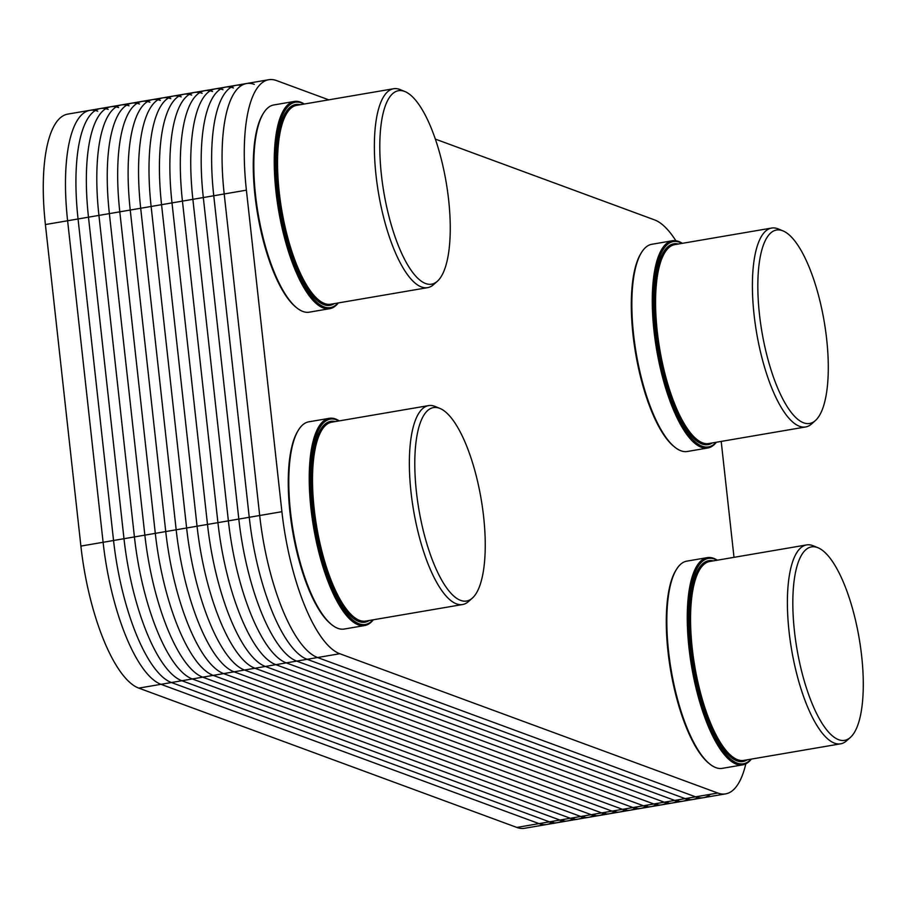 <?xml version="1.0" encoding="UTF-8"?>
<svg xmlns="http://www.w3.org/2000/svg" width="908" height="908" viewBox="0 0 908 908"><rect width="100%" height="100%" fill="white"/><g stroke="black" fill="none" stroke-linecap="round" stroke-linejoin="round"><path stroke-width="1.36" d="M89.937 110.311L67.725 114.113A128.505 41.325 80.3 0 0 45.4 224.56L67.612 220.757A128.505 41.325 80.3 0 1 97.712 111.162A128.505 41.325 80.3 0 0 89.937 110.311A128.505 41.325 80.3 0 0 67.612 220.757L103.103 542.292A128.505 41.325 80.3 0 0 160.988 684.314L539.023 823.624A128.505 41.325 80.3 0 0 546.809 824.475A128.505 41.325 -99.7 0 1 539.023 823.624L160.988 684.314A128.505 41.325 -99.7 0 1 103.103 542.292L67.612 220.757A128.505 41.325 -99.7 0 1 89.937 110.311L246.522 83.525A128.505 41.325 80.3 0 0 224.197 193.972A128.505 41.325 80.3 0 1 254.297 84.376A128.505 41.325 80.3 0 0 246.522 83.525A128.505 41.325 80.3 0 0 224.197 193.972L259.688 515.494A128.505 41.325 80.3 0 0 317.573 657.528L695.607 796.838A128.505 41.325 80.3 0 0 703.394 797.689L725.594 793.887A128.505 41.325 80.3 0 0 745.831 763.832M304.305 104.023A105.112 33.8 80.3 0 0 294.249 101.458L273.819 104.953A105.112 33.8 80.3 0 0 263.558 113.046L262.923 114.067A104.159 33.494 80.3 0 0 257.645 214.367A104.159 33.494 80.3 0 0 295.963 307.199L296.905 307.948A105.112 33.8 80.3 0 0 302.909 311.478A105.112 33.8 80.3 0 0 309.265 312.17L329.706 308.675A105.112 33.8 80.3 0 0 338.332 302.931M263.558 113.046A105.112 33.8 80.3 0 0 258.224 214.265A105.112 33.8 80.3 0 0 296.905 307.948M294.249 101.458A105.112 33.8 80.3 0 0 277.178 201.27A105.112 33.8 80.3 0 0 323.339 307.982A105.112 33.8 80.3 0 0 329.706 308.675M304.055 104.057A104.159 33.494 80.3 0 0 276.838 188.331A104.159 33.494 80.3 0 0 324.122 306.904A104.159 33.494 80.3 0 0 338.082 302.966M404.934 91.549L400.212 89.62A100.902 32.45 80.3 0 0 393.573 88.746A100.902 32.45 80.3 0 0 377.183 184.551A100.902 32.45 80.3 0 0 421.494 286.985A100.902 32.45 80.3 0 0 427.6 287.654A100.902 32.45 80.3 0 0 433.57 284.624L437.384 281.23A98.143 31.553 80.3 0 0 446.134 182.122A98.143 31.553 80.3 0 0 404.934 91.549A98.143 31.553 80.3 0 0 381.349 174.336A98.143 31.553 80.3 0 0 425.636 283.523A98.143 31.553 80.3 0 0 437.384 281.23M339.286 420.881A105.112 33.8 80.3 0 0 329.229 418.327L308.799 421.823A105.112 33.8 80.3 0 0 298.539 429.915L297.903 430.937A104.159 33.494 80.3 0 0 292.626 531.237A104.159 33.494 80.3 0 0 330.943 624.068L331.885 624.817A105.112 33.8 80.3 0 0 337.889 628.347A105.112 33.8 80.3 0 0 344.245 629.04L364.687 625.544A105.112 33.8 80.3 0 0 373.313 619.789M298.539 429.915A105.112 33.8 80.3 0 0 293.205 531.135A105.112 33.8 80.3 0 0 331.885 624.817M329.229 418.327A105.112 33.8 80.3 0 0 312.159 518.139A105.112 33.8 80.3 0 0 358.32 624.852A105.112 33.8 80.3 0 0 364.687 625.544M339.036 420.926A104.159 33.494 80.3 0 0 311.83 505.189A104.159 33.494 80.3 0 0 359.103 623.762A104.159 33.494 80.3 0 0 373.063 619.835M439.915 408.418L435.193 406.478A100.902 32.45 80.3 0 0 428.553 405.615A100.902 32.45 80.3 0 0 412.175 501.42A100.902 32.45 80.3 0 0 456.474 603.854A100.902 32.45 80.3 0 0 462.592 604.524A100.902 32.45 80.3 0 0 468.551 601.493L472.364 598.1A98.143 31.553 80.3 0 0 481.126 498.98A98.143 31.553 80.3 0 0 439.915 408.418A98.143 31.553 80.3 0 0 416.341 491.194A98.143 31.553 80.3 0 0 460.617 600.392A98.143 31.553 80.3 0 0 472.364 598.1M682.339 243.333A105.112 33.8 80.3 0 0 672.283 240.779L651.853 244.275A105.112 33.8 80.3 0 0 641.593 252.367L640.957 253.377A104.159 33.494 80.3 0 0 635.679 353.677A104.159 33.494 80.3 0 0 673.997 446.52L674.939 447.269A105.112 33.8 80.3 0 0 680.943 450.788A105.112 33.8 80.3 0 0 687.299 451.492L707.741 447.996A105.112 33.8 80.3 0 0 716.367 442.241M641.593 252.367A105.112 33.8 80.3 0 0 636.258 353.575A105.112 33.8 80.3 0 0 674.939 447.269M672.283 240.779A105.112 33.8 80.3 0 0 655.213 340.591A105.112 33.8 80.3 0 0 701.373 447.292A105.112 33.8 80.3 0 0 707.741 447.996M682.09 243.378A104.159 33.494 80.3 0 0 654.872 327.64A104.159 33.494 80.3 0 0 702.156 446.214A104.159 33.494 80.3 0 0 716.117 442.287M782.968 230.87L778.247 228.929A100.902 32.45 80.3 0 0 771.607 228.056A100.902 32.45 80.3 0 0 755.218 323.872A100.902 32.45 80.3 0 0 799.528 426.295A100.902 32.45 80.3 0 0 805.634 426.964A100.902 32.45 80.3 0 0 811.604 423.945L815.418 420.54A98.143 31.553 80.3 0 0 824.169 321.432A98.143 31.553 80.3 0 0 782.968 230.87A98.143 31.553 80.3 0 0 759.383 313.646A98.143 31.553 80.3 0 0 803.671 422.833A98.143 31.553 80.3 0 0 815.418 420.54M717.32 560.191A105.112 33.8 80.3 0 0 707.264 557.637L686.834 561.133A105.112 33.8 80.3 0 0 676.574 569.225L675.938 570.247A104.159 33.494 80.3 0 0 670.66 670.547A104.159 33.494 80.3 0 0 708.978 763.378L709.92 764.127A105.112 33.8 80.3 0 0 715.924 767.657A105.112 33.8 80.3 0 0 722.28 768.35L742.721 764.854A105.112 33.8 80.3 0 0 751.347 759.099M676.574 569.225A105.112 33.8 80.3 0 0 671.239 670.445A105.112 33.8 80.3 0 0 709.92 764.127M707.264 557.637A105.112 33.8 80.3 0 0 690.194 657.449A105.112 33.8 80.3 0 0 736.354 764.161A105.112 33.8 80.3 0 0 742.721 764.854M717.07 560.236A104.159 33.494 80.3 0 0 689.864 644.498A104.159 33.494 80.3 0 0 737.137 763.072A104.159 33.494 80.3 0 0 751.098 759.145M817.949 547.728L813.227 545.799A100.902 32.45 80.3 0 0 806.588 544.925A100.902 32.45 80.3 0 0 790.21 640.73A100.902 32.45 80.3 0 0 834.509 743.164A100.902 32.45 80.3 0 0 840.626 743.834A100.902 32.45 80.3 0 0 846.585 740.803L850.399 737.41A98.143 31.553 80.3 0 0 859.161 638.29A98.143 31.553 80.3 0 0 817.949 547.728A98.143 31.553 80.3 0 0 794.375 630.504A98.143 31.553 80.3 0 0 838.663 739.702A98.143 31.553 80.3 0 0 850.399 737.41M328.764 99.835L276.509 80.574A128.505 41.325 80.3 0 0 268.734 79.722A128.505 41.325 80.3 0 0 246.397 190.181L281.9 511.703A128.505 41.325 80.3 0 0 339.785 653.726L717.819 793.036L695.607 796.838A128.505 41.325 80.3 0 0 703.394 797.689L524.597 828.278A128.505 41.325 80.3 0 1 516.822 827.426L539.023 823.624L160.988 684.314A128.505 41.325 80.3 0 1 103.103 542.292L67.612 220.757L224.197 193.972L259.688 515.494A128.505 41.325 80.3 0 0 317.573 657.528L695.607 796.838L317.573 657.528L138.776 688.116L516.822 827.426M675.893 240.756A128.505 41.325 80.3 0 0 654.543 219.884L435.352 139.106M717.819 793.036A128.505 41.325 80.3 0 0 725.594 793.887M734.005 557.342L721.202 441.413M45.4 224.56L80.891 546.083A128.505 41.325 80.3 0 0 138.776 688.116M246.397 190.181L224.197 193.972L259.688 515.494A128.505 41.325 80.3 0 0 317.573 657.528L339.785 653.726M553.857 821.093A128.505 41.325 80.3 0 1 539.023 823.624L695.607 796.838A128.505 41.325 80.3 0 0 710.442 794.296M241.483 85.465A128.505 41.325 80.3 0 0 213.755 195.765L249.246 517.288A128.505 41.325 80.3 0 0 307.131 659.31L685.165 798.62A128.505 41.325 80.3 0 0 697.991 797.53M233.424 87.951A128.505 41.325 80.3 0 0 203.313 197.547L238.815 519.07A128.505 41.325 80.3 0 0 296.7 661.103L674.735 800.413A128.505 41.325 80.3 0 0 689.569 797.871M222.982 89.733A128.505 41.325 80.3 0 0 192.871 199.329L228.373 520.851A128.505 41.325 80.3 0 0 286.258 662.885L664.293 802.195A128.505 41.325 80.3 0 0 679.127 799.653M212.54 91.515A128.505 41.325 80.3 0 0 182.44 201.122L217.931 522.645A128.505 41.325 80.3 0 0 275.816 664.667L653.851 803.977A128.505 41.325 80.3 0 0 668.685 801.446M202.109 93.308A128.505 41.325 80.3 0 0 171.998 202.904L207.489 524.427A128.505 41.325 80.3 0 0 265.386 666.461L643.42 805.771A128.505 41.325 80.3 0 0 658.243 803.228M191.667 95.09A128.505 41.325 80.3 0 0 161.556 204.686L197.059 526.22A128.505 41.325 80.3 0 0 254.944 668.243L632.978 807.553A128.505 41.325 80.3 0 0 647.813 805.01M181.225 96.872A128.505 41.325 80.3 0 0 151.125 206.479L186.617 528.002A128.505 41.325 80.3 0 0 244.502 670.025L622.536 809.334A128.505 41.325 80.3 0 0 637.371 806.803M170.783 98.666A128.505 41.325 80.3 0 0 140.683 208.261L176.175 529.784A128.505 41.325 80.3 0 0 234.06 671.818L612.094 811.128A128.505 41.325 80.3 0 0 626.929 808.585M160.353 100.448A128.505 41.325 80.3 0 0 130.241 210.043L165.744 531.577A128.505 41.325 80.3 0 0 223.629 673.6L601.663 812.91A128.505 41.325 80.3 0 0 616.498 810.379M149.911 102.229A128.505 41.325 80.3 0 0 119.799 211.836L155.302 533.359A128.505 41.325 80.3 0 0 213.187 675.382L591.221 814.692A128.505 41.325 80.3 0 0 606.056 812.161M139.469 104.023A128.505 41.325 80.3 0 0 109.369 213.618L144.86 535.141A128.505 41.325 80.3 0 0 202.745 677.175L580.779 816.485A128.505 41.325 80.3 0 0 595.614 813.943M129.027 105.805A128.505 41.325 80.3 0 0 98.927 215.4L134.418 536.934A128.505 41.325 80.3 0 0 192.303 678.957L570.349 818.267A128.505 41.325 80.3 0 0 585.172 815.736M118.596 107.587A128.505 41.325 80.3 0 0 88.485 217.194L123.987 538.716A128.505 41.325 80.3 0 0 181.872 680.739L559.907 820.049A128.505 41.325 80.3 0 0 574.741 817.518M108.154 109.38A128.505 41.325 80.3 0 0 78.054 218.976L113.545 540.498A128.505 41.325 80.3 0 0 171.43 682.532L549.465 821.842A128.505 41.325 80.3 0 0 564.299 819.3M281.9 511.703L80.891 546.083M300.253 104.715A101.855 32.756 80.3 0 0 278.257 194.38A101.855 32.756 80.3 0 0 323.872 304.634A101.855 32.756 80.3 0 0 334.28 303.624M393.573 88.746L296.734 105.317A100.902 32.45 80.3 0 0 280.356 201.122A100.902 32.45 80.3 0 0 324.655 303.556A100.902 32.45 80.3 0 0 330.773 304.225L427.6 287.654M335.234 421.573A101.855 32.756 80.3 0 0 313.237 511.249A101.855 32.756 80.3 0 0 358.853 621.503A101.855 32.756 80.3 0 0 369.261 620.482M428.553 405.615L331.726 422.175A100.902 32.45 80.3 0 0 315.337 517.991A100.902 32.45 80.3 0 0 359.647 620.414A100.902 32.45 80.3 0 0 365.754 621.083L462.592 604.524M678.287 244.025A101.855 32.756 80.3 0 0 656.291 333.69A101.855 32.756 80.3 0 0 701.907 443.955A101.855 32.756 80.3 0 0 712.315 442.934M771.607 228.056L674.769 244.627A100.902 32.45 80.3 0 0 658.391 340.432A100.902 32.45 80.3 0 0 702.69 442.866A100.902 32.45 80.3 0 0 708.808 443.535L805.634 426.964M713.268 560.883A101.855 32.756 80.3 0 0 691.272 650.559A101.855 32.756 80.3 0 0 736.887 760.813A101.855 32.756 80.3 0 0 747.295 759.792M806.588 544.925L709.761 561.485A100.902 32.45 80.3 0 0 693.371 657.301A100.902 32.45 80.3 0 0 737.682 759.735A100.902 32.45 80.3 0 0 743.788 760.393L840.626 743.834M246.522 83.525L268.734 79.722"/></g></svg>

